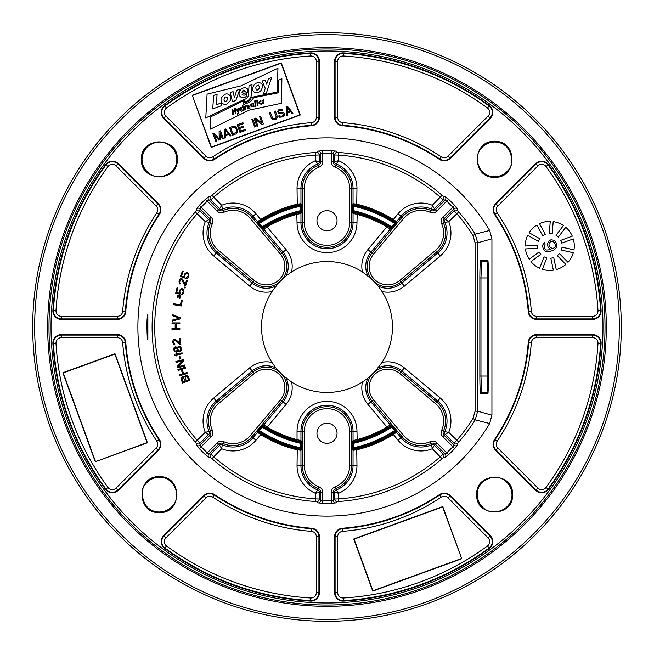 <?xml version="1.0" encoding="UTF-8"?>
<svg xmlns="http://www.w3.org/2000/svg" width="654" height="654" viewBox="0 0 654 654"><rect width="100%" height="100%" fill="white"/><g stroke="black" fill="none" stroke-linecap="round" stroke-linejoin="round"><path stroke-width="0.98" d="M327 32.7A294.3 294.3 0 0 0 32.7 327A294.3 294.3 0 0 0 327 621.3A294.3 294.3 0 0 0 621.3 327A294.3 294.3 0 0 0 327 32.7M327 34.662A292.338 292.338 0 0 0 34.662 327A292.338 292.338 0 0 0 327 619.338A292.338 292.338 0 0 0 619.338 327A292.338 292.338 0 0 0 327 34.662M171.798 147.273C161.971 135.958 141.15 144.436 142.016 159.363C142.605 145.564 157.614 135.394 171.422 146.888L171.798 147.273C175.027 150.706 176.662 154.736 176.711 159.363C177.536 173.825 157.696 182.613 147.542 172.059C143.945 168.593 142.098 164.367 142.016 159.363L141.444 159.363C140.267 182.466 178.468 182.466 177.291 159.363C178.46 136.269 140.267 136.269 141.444 159.363M147.338 482.129L147.493 481.982C150.894 478.891 154.851 477.33 159.363 477.289C173.833 476.464 182.621 496.321 172.051 506.466C168.609 510.055 164.375 511.894 159.363 511.984L159.363 512.556C182.466 513.733 182.466 475.532 159.363 476.709C136.269 475.54 136.269 513.733 159.363 512.556M482.202 506.727C492.029 518.042 512.85 509.564 511.984 494.637C512.417 510.185 492.225 517.477 482.578 507.112L482.202 506.727C478.973 503.294 477.338 499.264 477.289 494.637C476.464 480.175 496.304 471.387 506.458 481.941C510.055 485.407 511.902 489.633 511.984 494.637L512.556 494.637C513.733 471.534 475.532 471.534 476.709 494.637C475.54 517.731 513.733 517.731 512.556 494.637M506.662 171.871L506.507 172.018C503.106 175.108 499.149 176.67 494.637 176.711C480.167 177.536 471.379 157.679 481.949 147.534C485.391 143.945 489.625 142.106 494.637 142.016L494.637 141.444C471.534 140.267 471.534 178.468 494.637 177.291C517.731 178.46 517.731 140.267 494.637 141.444M146.921 325.12L146.921 328.888M147.869 314.721L147.869 339.279C146.709 339.81 146.717 314.01 147.869 314.721A0.981 0.981 90 0 1 147.673 315.236M489.642 423.522L491.931 415.184L477.698 411.194L477.698 242.806L475.205 234.14L489.642 230.478A189.129 189.129 0 0 0 204.857 182.613A189.129 189.129 0 0 0 204.857 471.387A189.129 189.129 0 0 0 489.642 423.522L475.205 419.86L477.698 411.194L475.082 411.194L475.082 242.806L472.989 235.522A172.28 172.28 0 0 0 456.737 213.645L454.064 210.776L453.95 208.879L452.821 207.236A173.711 173.711 0 0 0 446.764 201.179L445.121 200.05L443.224 199.936L440.355 197.263A172.28 172.28 0 0 0 338.584 155.112L334.668 154.973L333.246 153.706L331.284 153.347A173.711 173.711 0 0 0 322.716 153.347L320.754 153.706L319.332 154.973L315.416 155.112A172.28 172.28 0 0 0 213.645 197.263L210.776 199.936L208.879 200.05L207.236 201.179A173.711 173.711 0 0 0 201.179 207.236L200.05 208.879L199.936 210.776L197.263 213.645A172.28 172.28 0 0 0 197.263 440.355L199.936 443.224L200.05 445.121L201.179 446.764A173.711 173.711 0 0 0 207.236 452.821L208.879 453.95L210.776 454.064L213.645 456.737A172.28 172.28 0 0 0 315.416 498.888L319.332 499.027L320.754 500.294L322.716 500.653A173.711 173.711 0 0 0 331.284 500.653L333.246 500.294L334.668 499.027L338.584 498.888A172.28 172.28 0 0 0 440.355 456.737L443.224 454.064L445.121 453.95L446.764 452.821A173.711 173.711 0 0 0 452.821 446.764L453.95 445.121L454.064 443.224L456.737 440.355A172.28 172.28 0 0 0 472.989 418.478L475.082 411.194M472.989 235.522L475.205 234.14A174.896 174.896 0 0 0 458.707 211.929L457.865 210.89L457.735 208.978L454.718 205.438L442.832 217.234L444.213 218.616L453.95 208.879A2.616 2.608 -3.5 0 1 457.735 208.978M454.718 205.438A176.318 176.318 0 0 0 448.562 199.282L445.022 196.265L443.11 196.135L442.071 195.293A174.896 174.896 0 0 0 338.764 152.505L337.431 152.366L335.993 151.099L331.349 150.731L331.284 161.742L333.246 161.742L333.246 153.706A2.616 2.608 -48.5 0 1 335.993 151.099M331.349 150.731A176.318 176.318 0 0 0 322.651 150.731L318.007 151.099L316.569 152.366L315.236 152.505A174.896 174.896 0 0 0 211.929 195.293L210.89 196.135L208.978 196.265L205.438 199.282L217.234 211.168L218.616 209.787L208.879 200.05A2.616 2.608 -93.5 0 1 208.978 196.265M205.438 199.282A176.318 176.318 0 0 0 199.282 205.438L196.265 208.978L196.135 210.89L195.293 211.929A174.896 174.896 0 0 0 195.293 442.071L196.135 443.11L196.265 445.022L199.282 448.562L211.168 436.766L209.787 435.384L200.05 445.121A2.616 2.608 176.5 0 1 196.265 445.022M199.282 448.562A176.318 176.318 0 0 0 205.438 454.718L208.978 457.735L210.89 457.865L211.929 458.707A174.896 174.896 0 0 0 315.236 501.495L316.569 501.634L318.007 502.901L322.651 503.269L322.716 492.258L320.754 492.258L320.754 500.294A2.616 2.608 131.5 0 1 318.007 502.901M322.651 503.269A176.318 176.318 0 0 0 331.349 503.269L335.993 502.901L337.431 501.634L338.764 501.495A174.896 174.896 0 0 0 442.071 458.707L443.11 457.865L445.022 457.735L448.562 454.718L436.766 442.832L435.384 444.213L445.121 453.95A2.616 2.608 86.5 0 1 445.022 457.735M448.562 454.718A176.318 176.318 0 0 0 454.718 448.562L457.735 445.022L457.865 443.11L458.707 442.071A174.896 174.896 0 0 0 475.205 419.86L472.989 418.478M203.827 158.399L163.696 118.268L164.04 117.924A7.938 7.938 0 0 1 164.963 105.907A274.116 274.116 0 0 1 310.503 53.383A7.938 7.938 0 0 1 318.915 61.304L318.915 117.352A7.938 7.938 0 0 1 311.582 125.266A202.323 202.323 0 0 0 214.21 159.028A7.938 7.938 0 0 1 204.171 158.055L164.04 117.924L165.887 116.069A5.322 5.322 0 0 1 166.508 108.016A271.5 271.5 0 0 1 310.658 55.991A5.322 5.322 0 0 1 316.299 61.304L316.299 117.352A5.322 5.322 0 0 1 311.386 122.658A204.939 204.939 0 0 0 212.754 156.862A5.322 5.322 0 0 1 206.026 156.208L203.827 158.399A8.428 8.428 0 0 0 214.479 159.437L212.754 156.862M163.696 118.268A8.428 8.428 0 0 1 164.669 105.515A274.606 274.606 0 0 1 310.47 52.892A8.428 8.428 0 0 1 319.405 61.304L319.405 117.352A8.428 8.428 0 0 1 311.623 125.748A201.833 201.833 0 0 0 214.479 159.437M491.931 415.184L491.931 238.816L489.642 230.478M490.304 118.268A8.428 8.428 0 0 0 489.331 105.515A274.606 274.606 0 0 0 343.53 52.892A8.428 8.428 0 0 0 334.595 61.304L334.595 117.352A8.428 8.428 0 0 0 342.377 125.748A201.833 201.833 0 0 1 439.521 159.437A8.428 8.428 0 0 0 450.173 158.399L490.304 118.268L489.96 117.924L449.829 158.055A7.938 7.938 0 0 1 439.79 159.028A202.323 202.323 0 0 0 342.418 125.266A7.938 7.938 0 0 1 335.085 117.352L335.085 61.304A7.938 7.938 0 0 1 343.497 53.383A274.116 274.116 0 0 1 489.037 105.907A7.938 7.938 0 0 1 489.96 117.924L488.113 116.069L447.974 156.208A5.322 5.322 0 0 1 441.246 156.862A204.939 204.939 0 0 0 342.614 122.658A5.322 5.322 0 0 1 337.701 117.352L337.701 61.304A5.322 5.322 0 0 1 343.342 55.991A271.5 271.5 0 0 1 487.492 108.016A5.322 5.322 0 0 1 488.113 116.069M158.399 450.173L118.268 490.304L117.924 489.96A7.938 7.938 0 0 1 105.907 489.037A274.116 274.116 0 0 1 53.383 343.497A7.938 7.938 0 0 1 61.304 335.085L117.352 335.085A7.938 7.938 0 0 1 125.266 342.418A202.323 202.323 0 0 0 159.028 439.79A7.938 7.938 0 0 1 158.055 449.829L117.924 489.96L116.069 488.113A5.322 5.322 0 0 1 108.016 487.492A271.5 271.5 0 0 1 55.991 343.342A5.322 5.322 0 0 1 61.304 337.701L117.352 337.701A5.322 5.322 0 0 1 122.658 342.614A204.939 204.939 0 0 0 156.862 441.246A5.322 5.322 0 0 1 156.208 447.974L158.399 450.173A8.428 8.428 0 0 0 159.437 439.521L156.862 441.246M118.268 490.304A8.428 8.428 0 0 1 105.515 489.331A274.606 274.606 0 0 1 52.892 343.53A8.428 8.428 0 0 1 61.304 334.595L117.352 334.595A8.428 8.428 0 0 1 125.748 342.377A201.833 201.833 0 0 0 159.437 439.521M450.173 495.601L490.304 535.732L489.96 536.076A7.938 7.938 0 0 1 489.037 548.093A274.116 274.116 0 0 1 343.497 600.617A7.938 7.938 0 0 1 335.085 592.696L335.085 536.648A7.938 7.938 0 0 1 342.418 528.734A202.323 202.323 0 0 0 439.79 494.972A7.938 7.938 0 0 1 449.829 495.945L489.96 536.076L488.113 537.931A5.322 5.322 0 0 1 487.492 545.984A271.5 271.5 0 0 1 343.342 598.009A5.322 5.322 0 0 1 337.701 592.696L337.701 536.648A5.322 5.322 0 0 1 342.614 531.342A204.939 204.939 0 0 0 441.246 497.138A5.322 5.322 0 0 1 447.974 497.792L450.173 495.601A8.428 8.428 0 0 0 439.521 494.563L441.246 497.138M490.304 535.732A8.428 8.428 0 0 1 489.331 548.485A274.606 274.606 0 0 1 343.53 601.108A8.428 8.428 0 0 1 334.595 592.696L334.595 536.648A8.428 8.428 0 0 1 342.377 528.252A201.833 201.833 0 0 0 439.521 494.563M495.601 203.827L535.732 163.696L536.076 164.04A7.938 7.938 0 0 1 548.093 164.963A274.116 274.116 0 0 1 600.617 310.503A7.938 7.938 0 0 1 592.696 318.915L536.648 318.915A7.938 7.938 0 0 1 528.734 311.582A202.323 202.323 0 0 0 494.972 214.21A7.938 7.938 0 0 1 495.945 204.171L536.076 164.04L537.931 165.887A5.322 5.322 0 0 1 545.984 166.508A271.5 271.5 0 0 1 598.009 310.658A5.322 5.322 0 0 1 592.696 316.299L536.648 316.299A5.322 5.322 0 0 1 531.342 311.386A204.939 204.939 0 0 0 497.138 212.754A5.322 5.322 0 0 1 497.792 206.026L495.601 203.827A8.428 8.428 0 0 0 494.563 214.479L497.138 212.754M535.732 163.696A8.428 8.428 0 0 1 548.485 164.669A274.606 274.606 0 0 1 601.108 310.47A8.428 8.428 0 0 1 592.696 319.405L536.648 319.405A8.428 8.428 0 0 1 528.252 311.623A201.833 201.833 0 0 0 494.563 214.479M118.268 163.696A8.428 8.428 0 0 0 105.515 164.669A274.606 274.606 0 0 0 52.892 310.47A8.428 8.428 0 0 0 61.304 319.405L117.352 319.405A8.428 8.428 0 0 0 125.748 311.623A201.833 201.833 0 0 1 159.437 214.479A8.428 8.428 0 0 0 158.399 203.827L118.268 163.696L117.924 164.04L158.055 204.171A7.938 7.938 0 0 1 159.028 214.21A202.323 202.323 0 0 0 125.266 311.582A7.938 7.938 0 0 1 117.352 318.915L61.304 318.915A7.938 7.938 0 0 1 53.383 310.503A274.116 274.116 0 0 1 105.907 164.963A7.938 7.938 0 0 1 117.924 164.04L116.069 165.887L156.208 206.026A5.322 5.322 0 0 1 156.862 212.754A204.939 204.939 0 0 0 122.658 311.386A5.322 5.322 0 0 1 117.352 316.299L61.304 316.299A5.322 5.322 0 0 1 55.991 310.658A271.5 271.5 0 0 1 108.016 166.508A5.322 5.322 0 0 1 116.069 165.887M163.696 535.732A8.428 8.428 0 0 0 164.669 548.485A274.606 274.606 0 0 0 310.47 601.108A8.428 8.428 0 0 0 319.405 592.696L319.405 536.648A8.428 8.428 0 0 0 311.623 528.252A201.833 201.833 0 0 1 214.479 494.563A8.428 8.428 0 0 0 203.827 495.601L163.696 535.732L164.04 536.076L204.171 495.945A7.938 7.938 0 0 1 214.21 494.972A202.323 202.323 0 0 0 311.582 528.734A7.938 7.938 0 0 1 318.915 536.648L318.915 592.696A7.938 7.938 0 0 1 310.503 600.617A274.116 274.116 0 0 1 164.963 548.093A7.938 7.938 0 0 1 164.04 536.076L165.887 537.931L206.026 497.792A5.322 5.322 0 0 1 212.754 497.138A204.939 204.939 0 0 0 311.386 531.342A5.322 5.322 0 0 1 316.299 536.648L316.299 592.696A5.322 5.322 0 0 1 310.658 598.009A271.5 271.5 0 0 1 166.508 545.984A5.322 5.322 0 0 1 165.887 537.931M535.732 490.304A8.428 8.428 0 0 0 548.485 489.331A274.606 274.606 0 0 0 601.108 343.53A8.428 8.428 0 0 0 592.696 334.595L536.648 334.595A8.428 8.428 0 0 0 528.252 342.377A201.833 201.833 0 0 1 494.563 439.521A8.428 8.428 0 0 0 495.601 450.173L535.732 490.304L536.076 489.96L495.945 449.829A7.938 7.938 0 0 1 494.972 439.79A202.323 202.323 0 0 0 528.734 342.418A7.938 7.938 0 0 1 536.648 335.085L592.696 335.085A7.938 7.938 0 0 1 600.617 343.497A274.116 274.116 0 0 1 548.093 489.037A7.938 7.938 0 0 1 536.076 489.96L537.931 488.113L497.792 447.974A5.322 5.322 0 0 1 497.138 441.246A204.939 204.939 0 0 0 531.342 342.614A5.322 5.322 0 0 1 536.648 337.701L592.696 337.701A5.322 5.322 0 0 1 598.009 343.342A271.5 271.5 0 0 1 545.984 487.492A5.322 5.322 0 0 1 537.931 488.113M327 48.985A278.015 278.015 0 0 0 48.985 327A278.015 278.015 0 0 0 327 605.015A278.015 278.015 0 0 0 605.015 327A278.015 278.015 0 0 0 327 48.985M327 606.323A279.323 279.323 0 0 0 606.323 327A279.323 279.323 0 0 0 327 47.677A279.323 279.323 0 0 0 47.677 327A279.323 279.323 0 0 0 327 606.323M147.493 481.982C138.059 486.298 141.166 513.055 159.363 511.984L159.363 511.984C143.103 512.147 136.85 491.497 146.888 482.578M506.507 172.018C515.941 167.702 512.834 140.945 494.637 142.016L494.637 142.016C510.872 141.951 517.183 162.306 507.112 171.422M192.26 95.271L211.234 147.412L300.243 115.014L281.269 62.874L192.26 95.271L211.397 147.06L299.892 114.851L281.106 63.225L192.611 95.435M212.664 108.899L213.735 95.419L217.103 94.192L216.27 104.787L221.338 102.94L221.126 105.817L212.664 108.899M225.205 96.996C223.292 99.972 223.693 101.427 226.415 101.37C228.287 98.386 227.886 96.931 225.205 96.996M241.988 92.418L245.299 91.208C243.999 89.385 242.896 89.786 241.988 92.418M258.224 84.938C255.534 86.287 255.117 88.069 256.957 90.285C259.622 88.919 260.039 87.145 258.224 84.938M277.934 68.22L240.876 85.895L207.081 94.143L205.781 117.941L244.146 99.375L244.114 102.653C247.523 102.204 249.967 100.446 251.455 97.405L277.263 92.01L277.934 68.22M228.802 102.212C224.183 108.155 217.708 100.585 222.965 96.105C227.469 90.121 234.124 97.838 228.802 102.212M230.167 92.696L233.069 91.634L234.402 97.871L236.674 90.326L239.846 89.173L235.832 100.52L232.522 101.73L230.167 92.696M247.76 92.198L242.037 94.282C243.411 95.68 245.005 95.451 246.836 93.579L246.705 95.958C243.059 100.103 236.813 96.203 239.822 91.225C241.22 86.68 249.297 86.214 247.76 92.198M248.52 94.029L249.019 85.682L252.027 84.587L251.422 94.961C250.727 98.64 248.536 100.92 244.841 101.795L244.882 99.253C247.277 98.386 248.487 96.645 248.52 94.029M253.302 86.639C254.962 80.565 265.246 81.693 261.87 88.666C260.161 94.658 249.853 93.604 253.302 86.639M265.238 88.282L262.14 81.055L265.091 79.984L266.701 84.252L268.508 78.733L271.598 77.613L266.301 93.293L263.554 93.906L265.238 88.282M278.539 80.27L278.4 92.819L253.613 97.716A12.949 12.949 0 0 1 246.91 103.275L243.787 104.411L243.664 100.683L210.613 116.903L210.474 129.124L249.19 110.117L281.588 103.242L281.866 78.635L278.539 80.27M234.868 110.379L234.639 108.311L235.424 108.024L235.996 113.158L235.219 113.444L234.958 111.164L233.086 111.842L233.339 114.123L232.554 114.409L231.982 109.283L232.759 108.997L232.996 111.057L234.868 110.379M238.816 108.237L239.503 107.992L238.579 113.117A1.529 1.529 0 0 1 238.13 113.96L237.279 114.27L237.713 113.518A2.428 2.428 0 0 0 238.048 112.611L236.405 109.128L237.091 108.875L238.269 111.278L238.816 108.237M242.896 110.73L242.814 110.379C240.108 113.739 238.89 105.711 242.446 107.526L242.193 105.327L242.879 105.073L243.492 110.518L242.896 110.73M245.405 109.823L244.719 110.068L244.294 106.324L244.898 106.103L244.997 106.627A1.373 1.373 0 0 1 246.157 105.662L246.239 106.34A1.455 1.455 0 0 0 245.185 107.91L245.405 109.823M247.089 105.474L249.738 106.161L249.975 108.221L249.264 108C247.237 109.136 246.795 108.654 247.948 106.553L248.994 106.169L247.237 106.21L247.089 105.474M254.022 106.831L250.981 106.357L250.719 104.076L251.324 103.863L251.553 105.923C252.46 107.109 252.992 106.806 253.147 105.008L252.918 103.332L253.597 103.087L254.022 106.831M255.992 106.12L255.305 106.365L254.692 100.929L255.379 100.675L255.992 106.12M258.036 105.351L257.251 105.637L256.932 101.901L257.619 101.656L258.036 105.351M257.529 100.92L256.842 101.174L256.728 100.348L257.414 100.103L257.529 100.92M260.93 100.544L260.954 101.239C258.984 102.604 259.115 103.381 261.347 103.553L261.469 104.166C258.224 103.823 258.044 102.613 260.93 100.544M263.603 99.678L263.595 100.356C260.946 100.217 266.538 103.823 262.115 103.863L263.603 99.678M242.07 110.42L241.481 107.91L242.07 110.42M248.365 106.945C248.029 108.49 248.258 108.409 249.051 106.7L248.365 106.945M220.177 132.844L222.376 138.893L223.333 138.542L220.537 130.857L219.098 131.38L219.196 139.122L214.299 133.13L212.861 133.653L215.657 141.338L216.613 140.986L214.414 134.937L218.853 140.169L220.136 139.703L220.177 132.844M225.663 128.993L224.379 129.459L224.616 138.076L225.573 137.724L225.499 135.533L228.704 134.364L230.061 136.089L231.017 135.746L225.663 128.993M225.262 129.884L228.303 133.768L225.426 134.814L225.262 129.884M233.339 126.197L229.505 127.595L232.301 135.28L236.135 133.882L237.803 131.977L236.396 127.121L234.958 126.165L233.339 126.197M230.821 128.225L234.999 127.26L235.898 128.233L236.723 132.002L232.898 133.947L230.821 128.225M245.381 129.402L240.582 131.152L239.634 128.536L243.795 127.023L243.435 126.042L239.274 127.555L238.497 125.429L243.304 123.68L242.945 122.707L237.181 124.8L239.977 132.484L245.741 130.383L245.381 129.402M255.665 126.77L252.869 119.093L251.904 119.437L254.7 127.121L255.665 126.77M257.905 125.96L255.469 119.257L261.902 124.505L263.349 123.974L260.554 116.298L259.589 116.641L261.968 123.181L255.591 118.104L254.144 118.627L256.94 126.304L257.905 125.96M277.116 116.003L275.277 110.935L274.312 111.286L276.233 117.066L275.154 118.57L273.813 118.873L272.718 118.349L270.47 112.684L269.513 113.036L271.353 118.096L273.249 119.821L276.25 119.093L277.173 117.646L277.116 116.003M281.686 110.64L282.651 110.289L282.315 109.856L279.912 109.251L278.53 109.937L277.607 111.384L278.326 113.346L279.961 113.861L282.324 113.371L283.599 114.385L283.092 115.496L281.236 116.355L279.536 115.676L278.579 116.028L279.748 117.262L282.871 116.87L284.539 114.973L284.318 113.379L282.888 112.423L279.765 112.815L278.825 112.235L278.694 111.36L279.471 110.518L280.975 110.158L281.686 110.64M287.596 106.455L286.313 106.921L286.55 115.529L287.515 115.178L287.441 112.987L290.638 111.826L291.995 113.551L292.951 113.199L287.596 106.455M287.196 107.338L290.245 111.229L287.359 112.275L287.196 107.338M457.735 445.022A2.616 2.608 3.5 0 1 453.95 445.121L444.213 435.384A3.826 3.826 0 0 1 443.428 431.1A24.623 24.623 0 0 0 436.831 402.136L400.959 371.979A20.568 20.568 0 0 0 374.856 371.668L382.042 362.439A65.465 65.465 0 0 0 382.042 291.561A25.907 25.907 0 0 0 404.393 286.109L440.265 255.951A29.961 29.961 0 0 0 448.718 221.673L443.428 222.9A3.826 3.826 0 0 1 444.213 218.616L448.718 221.673L458.707 211.929M454.718 448.562L442.832 436.766L445.219 434.379L448.718 432.327A29.961 29.961 0 0 0 440.265 398.049L404.393 367.891A25.907 25.907 0 0 0 382.042 362.439M335.993 502.901A2.616 2.608 48.5 0 1 333.246 500.294L333.246 492.258A3.826 3.826 0 0 1 335.715 488.677A24.623 24.623 0 0 0 351.623 465.648L351.623 431.313A24.623 24.623 0 0 0 327 406.69A24.623 24.623 0 0 0 302.377 431.313L302.377 465.648A24.623 24.623 0 0 0 318.285 488.677A3.826 3.826 0 0 1 320.754 492.258L315.408 493.279L317.779 490.001L318.98 486.846A5.788 5.788 0 0 1 322.716 492.258M331.349 503.269L331.284 492.258A5.788 5.788 0 0 1 335.02 486.846A22.661 22.661 0 0 0 349.661 465.648L349.661 431.313L353.046 431.313A26.046 26.046 0 0 0 327 405.267A26.046 26.046 0 0 0 300.954 431.313L304.339 431.313L304.339 465.648A22.661 22.661 0 0 0 318.98 486.846M208.978 457.735A2.616 2.608 93.5 0 1 208.879 453.95L218.616 444.213A3.826 3.826 0 0 1 222.9 443.428A24.623 24.623 0 0 0 251.864 436.831L282.021 400.959A20.568 20.568 0 0 0 282.332 374.856L291.561 382.042A65.465 65.465 0 0 0 362.439 382.042A25.907 25.907 0 0 0 367.891 404.393L386.906 427.013A116.584 116.584 0 0 1 356.961 439.668L353.046 440.559L353.046 431.313L356.961 431.313A29.961 29.961 0 0 0 327 401.352A29.961 29.961 0 0 0 297.039 431.313L297.039 439.668A116.584 116.584 0 0 1 267.085 427.013L263.717 424.936L262.794 425.084A0.981 0.981 -98.6 0 0 263.014 426.531L262.197 427.168L261.445 426.539L262.794 425.084M205.438 454.718L217.234 442.832L219.621 445.219L221.673 448.718A29.961 29.961 0 0 0 255.951 440.265L260.717 434.599A126.377 126.377 0 0 0 297.039 449.772L300.954 450.304L301.568 449.805A0.981 0.981 51.1 0 0 300.799 448.848L300.685 447.826L301.666 447.826L301.568 449.805M196.265 208.978A2.616 2.608 -176.5 0 1 200.05 208.879L209.787 218.616A3.826 3.826 0 0 1 210.572 222.9A24.623 24.623 0 0 0 217.169 251.864L253.041 282.021A20.568 20.568 0 0 0 279.144 282.332L271.958 291.561A65.465 65.465 0 0 0 271.958 362.439A25.907 25.907 0 0 0 249.607 367.891L213.735 398.049A29.961 29.961 0 0 0 205.282 432.327L210.572 431.1A3.826 3.826 0 0 1 209.787 435.384L205.282 432.327L195.293 442.071M199.282 205.438L211.168 217.234A5.788 5.788 0 0 1 212.354 223.701L209.272 222.311L205.282 221.673L208.781 219.621L211.168 217.234M318.007 151.099A2.616 2.608 -131.5 0 1 320.754 153.706L320.754 161.742A3.826 3.826 0 0 1 318.285 165.323A24.623 24.623 0 0 0 302.377 188.352L302.377 222.687A24.623 24.623 0 0 0 327 247.31A24.623 24.623 0 0 0 351.623 222.687L351.623 188.352A24.623 24.623 0 0 0 335.715 165.323A3.826 3.826 0 0 1 333.246 161.742L338.592 160.72L336.221 163.999L335.02 167.154A5.788 5.788 0 0 1 331.284 161.742M322.651 150.731L322.716 161.742A5.788 5.788 0 0 1 318.98 167.154A22.661 22.661 0 0 0 304.339 188.352L304.339 222.687L300.954 222.687A26.046 26.046 0 0 0 327 248.733A26.046 26.046 0 0 0 353.046 222.687L353.046 213.441L356.961 214.332A116.584 116.584 0 0 1 386.915 226.987L390.283 229.064L370.892 252.133L371.979 253.041A20.568 20.568 0 0 0 371.668 279.144L362.439 271.958A65.465 65.465 0 0 0 291.561 271.958A25.907 25.907 0 0 0 286.109 249.607L267.094 226.987A116.584 116.584 0 0 1 297.039 214.332L300.954 213.441L300.954 222.687L297.039 222.687A29.961 29.961 0 0 0 327 252.648A29.961 29.961 0 0 0 356.961 222.687L357.215 213.384A117.565 117.565 0 0 1 387.413 226.145L390.062 227.6L391.803 226.832L392.555 227.461L391.206 228.916A0.981 0.981 81.4 0 0 390.986 227.469A118.325 118.325 0 0 0 353.634 211.708L354.247 212.485L357.215 213.384M445.022 196.265A2.616 2.608 -86.5 0 1 445.121 200.05L435.384 209.787A3.826 3.826 0 0 1 431.1 210.572A24.623 24.623 0 0 0 402.136 217.169L371.979 253.041L373.475 254.308A18.606 18.606 0 0 0 374.562 279.438A18.606 18.606 0 0 0 399.692 280.525L435.572 250.359A22.661 22.661 0 0 0 441.646 223.701A5.788 5.788 0 0 1 442.832 217.234M448.562 199.282L436.766 211.168A5.788 5.788 0 0 1 430.299 212.354L431.689 209.272A2.403 2.403 0 0 0 434.379 208.781L436.766 211.168M488.415 269.448L488.415 384.552M382.042 291.561L378.069 286.035L371.668 279.144M362.439 382.042L367.965 378.069L374.856 371.668M196.135 443.11A2.616 2.608 176.8 0 0 199.936 443.224L208.781 434.379A2.403 2.403 0 0 0 209.272 431.689A26.046 26.046 0 0 1 216.253 401.049L217.169 402.136A24.623 24.623 0 0 0 210.572 431.1L212.354 430.299A5.788 5.788 0 0 1 211.168 436.766M282.332 374.856L275.931 367.965L271.958 362.439M291.561 271.958L286.035 275.931L279.144 282.332M257.431 431.46L258.624 429.891L259.368 430.528L258.837 432.073L261.232 433.766A125.396 125.396 0 0 0 297.268 448.824L300.186 449.347L300.799 448.848A124.636 124.636 0 0 1 258.722 431.272A0.981 0.981 -8.4 0 0 257.431 431.46L257.553 432.269L260.717 434.599L261.232 433.766M353.201 448.848L353.814 449.347L356.732 448.824A125.396 125.396 0 0 0 392.768 433.766L395.163 432.073L394.632 430.528L395.376 429.891L396.569 431.46A0.981 0.981 8.4 0 0 395.278 431.272A124.636 124.636 0 0 1 353.201 448.848A0.981 0.981 -51.1 0 0 352.432 449.805L352.334 447.826L353.315 447.826L353.201 448.848M352.432 449.805L353.046 450.304L356.961 449.772A126.377 126.377 0 0 0 393.283 434.599L396.447 432.269L396.569 431.46M391.206 425.084L392.555 426.539L391.803 427.168L390.062 426.4L387.413 427.855A117.565 117.565 0 0 1 357.215 440.616L354.247 441.515L353.315 443.371L352.334 443.371L352.432 441.336A0.981 0.981 -141.5 0 0 353.634 442.292A118.325 118.325 0 0 0 390.986 426.531A0.981 0.981 98.6 0 0 391.206 425.084L390.283 424.936L386.906 427.013L387.413 427.855M263.938 426.4L263.014 426.531A118.325 118.325 0 0 0 300.366 442.292L299.753 441.515L296.785 440.616A117.565 117.565 0 0 1 266.587 427.855L263.938 426.4A0.981 0.981 -98.8 0 1 263.717 424.936L283.108 401.867A21.991 21.991 0 0 0 286.035 378.069M316.953 433.275A10.047 10.047 0 0 0 327 443.322A10.047 10.047 0 0 0 337.047 433.275A10.047 10.047 0 0 0 327 423.228A10.047 10.047 0 0 0 316.953 433.275M316.569 501.634A2.616 2.608 131.8 0 0 319.332 499.027L319.332 492.258A2.403 2.403 0 0 0 317.779 490.001A26.046 26.046 0 0 1 300.954 465.648L304.339 465.648M297.039 431.313L300.954 431.313L300.954 440.559L297.039 439.668L296.785 440.616M210.89 457.865A2.616 2.608 93.2 0 1 210.776 454.064L219.621 445.219A2.403 2.403 0 0 1 222.311 444.728L221.673 448.718L211.929 458.707M300.366 442.292A0.981 0.981 141.5 0 0 301.568 441.336L301.666 443.371L300.685 443.371L300.366 442.292M337.431 501.634A2.616 2.608 48.2 0 1 334.668 499.027L334.668 492.258A2.403 2.403 0 0 1 336.221 490.001L338.592 493.279L334.668 492.258L331.284 492.258M457.865 443.11A2.616 2.608 3.2 0 1 454.064 443.224L445.219 434.379A2.403 2.403 0 0 1 444.728 431.689L448.718 432.327L458.707 442.071M443.11 457.865A2.616 2.608 86.8 0 0 443.224 454.064L434.379 445.219L432.327 448.718L431.1 443.428A3.826 3.826 0 0 1 435.384 444.213L434.379 445.219A2.403 2.403 0 0 0 431.689 444.728A26.046 26.046 0 0 1 401.049 437.747L402.136 436.831A24.623 24.623 0 0 0 431.1 443.428L430.299 441.646A5.788 5.788 0 0 1 436.766 442.832M210.89 196.135A2.616 2.608 -93.2 0 0 210.776 199.936L219.621 208.781L221.673 205.282L222.9 210.572A3.826 3.826 0 0 1 218.616 209.787L219.621 208.781A2.403 2.403 0 0 0 222.311 209.272A26.046 26.046 0 0 1 252.951 216.253L251.864 217.169A24.623 24.623 0 0 0 222.9 210.572L223.701 212.354A5.788 5.788 0 0 1 217.234 211.168M286.035 275.931A21.991 21.991 0 0 0 283.108 252.133L263.717 229.064L267.094 226.987L266.587 226.145A117.565 117.565 0 0 1 296.785 213.384L299.753 212.485L300.366 211.708A0.981 0.981 -141.5 0 1 301.568 212.664L301.666 206.173L300.685 206.173L300.799 205.152L300.186 204.653L297.268 205.176A125.396 125.396 0 0 0 261.232 220.234L258.837 221.927L259.368 223.472L258.624 224.109L257.431 222.54A0.981 0.981 -171.6 0 0 258.722 222.728A124.636 124.636 0 0 1 300.799 205.152A0.981 0.981 128.9 0 0 301.568 204.195L300.954 203.696L297.039 204.228A126.377 126.377 0 0 0 260.717 219.401L257.553 221.731L257.431 222.54M258.624 224.109L262.794 228.916A0.981 0.981 98.6 0 1 263.014 227.469L263.938 227.6L266.587 226.145M352.334 206.173L352.432 212.664A0.981 0.981 -38.5 0 1 353.634 211.708L353.315 210.629A119.306 119.306 0 0 1 391.803 226.832L395.278 222.728A0.981 0.981 171.6 0 0 396.569 222.54L396.447 221.731L393.283 219.401A126.377 126.377 0 0 0 356.961 204.228L353.046 203.696L352.432 204.195A0.981 0.981 -128.9 0 0 353.201 205.152L353.315 206.173L352.334 206.173L352.432 204.195M352.334 210.629L353.315 210.629L353.315 206.173A123.655 123.655 0 0 1 394.632 223.472L395.376 224.109L396.569 222.54M301.568 204.195L301.666 206.173M261.445 227.461L262.197 226.832L263.014 227.469A118.325 118.325 0 0 1 300.366 211.708L300.685 210.629L301.666 210.629M337.047 220.725A10.047 10.047 0 0 0 327 210.678A10.047 10.047 0 0 0 316.953 220.725A10.047 10.047 0 0 0 327 230.772A10.047 10.047 0 0 0 337.047 220.725M337.431 152.366A2.616 2.608 -48.2 0 0 334.668 154.973L334.668 161.742A2.403 2.403 0 0 0 336.221 163.999A26.046 26.046 0 0 1 353.046 188.352L349.661 188.352A22.661 22.661 0 0 0 335.02 167.154M316.569 152.366A2.616 2.608 -131.8 0 1 319.332 154.973L319.332 161.742A2.403 2.403 0 0 1 317.779 163.999L315.408 160.72L319.332 161.742L322.716 161.742M353.814 204.653L353.201 205.152A124.636 124.636 0 0 1 395.278 222.728L395.163 221.927L392.768 220.234A125.396 125.396 0 0 0 356.732 205.176L353.814 204.653A0.981 0.981 -128.8 0 1 353.046 203.696L353.046 188.352L356.961 188.352A29.961 29.961 0 0 0 338.584 160.72M457.865 210.89A2.616 2.608 -3.2 0 0 454.064 210.776L445.219 219.621A2.403 2.403 0 0 0 444.728 222.311A26.046 26.046 0 0 1 437.747 252.951L436.831 251.864A24.623 24.623 0 0 0 443.428 222.9L441.646 223.701M442.071 195.293L432.327 205.282A29.961 29.961 0 0 0 398.049 213.735L401.049 216.253A26.046 26.046 0 0 1 431.689 209.272L432.327 205.282L434.379 208.781L443.224 199.936A2.616 2.608 -86.8 0 0 443.11 196.135M195.293 211.929L205.282 221.673A29.961 29.961 0 0 0 213.735 255.951L216.253 252.951A26.046 26.046 0 0 1 209.272 222.311A2.403 2.403 0 0 0 208.781 219.621L199.936 210.776A2.616 2.608 -176.8 0 0 196.135 210.89M184.379 376.63L182.114 376.761L180.995 378.56L182.466 383.072L189.84 380.375L188.05 375.976L186.038 375.322L184.379 376.63M183.071 381.805L181.992 378.372L183.447 377.489L185.27 381.004L183.071 381.805M185.744 376.475L187.167 376.475L188.556 379.794L186.21 380.661L185.139 377.742L185.744 376.475M187.044 372.518L183.537 373.598L182.188 369.224L185.703 368.145L185.409 367.205L177.913 369.518L178.199 370.45L181.232 369.518L182.58 373.892L179.548 374.832L179.834 375.764L187.338 373.459L187.044 372.518M184.82 364.989L178.182 366.657L183.823 361.024L183.472 359.602L175.861 361.507L176.098 362.455L182.572 360.836L177.087 366.42L177.447 367.85L185.057 365.946L184.82 364.989M179.973 356.651L179.155 356.822L179.621 359.062L180.439 358.891L179.973 356.651M182.139 352.866L174.422 354.296L174.602 355.261L175.926 356.005L177.242 355.768L175.91 355.016L182.319 353.83L182.139 352.866M177.733 350.871L179.409 351.95L181.109 350.871L181.379 348.181L179.915 346.252L178.542 346.121L177.25 347.642L175.762 346.702L174.062 347.781L173.645 349.498L174.643 351.664L176.58 352.204L177.733 350.871M180.676 349.113L179.785 351.067L178.558 350.748L177.774 348.884L178.076 347.519L179.155 346.857L179.891 347.249L180.676 349.113M174.471 349.375L175.713 347.536L176.85 348.361L177.136 350.299L175.959 351.468L174.831 350.642L174.471 349.375M180.03 344.535L180.856 344.454L180.275 338.6L179.449 338.682L179.899 343.236L175.313 339.254L173.645 339.418L173.048 340.137L172.779 342.467L174.185 344.789L174.863 344.887L174.782 344.078L173.866 343.342L173.645 341.061L174.724 340.137L180.03 344.535M179.842 328.471L176.163 328.447L176.188 323.877L179.866 323.894L179.866 322.913L172.027 322.872L172.018 323.853L175.19 323.869L175.166 328.447L171.994 328.431L171.986 329.412L179.834 329.452L179.842 328.471M180.144 317.689L172.46 314.615L172.403 315.596L179.106 318.277L172.133 320.166L172.076 321.139L180.063 318.988L180.144 317.689M173.588 304.699L181.33 305.974L182.286 300.17L181.297 300.006L180.504 304.846L173.743 303.734L173.588 304.699M177.316 297.815L177.97 297.954L178.493 295.387L177.839 295.256L177.316 297.815M179.286 298.216L179.94 298.355L180.463 295.788L179.809 295.657L179.286 298.216M180.193 293.098L179.858 291.668L180.406 290.123L182.262 289.567L183.333 291.504L181.387 294.57L182.875 294.087L183.913 292.657L183.88 289.959L182.613 288.806L181.076 288.774L179.278 290.515L179.31 293.221L176.711 292.583L177.831 287.981L177.021 287.785L175.705 293.18L179.924 294.21L180.193 293.098M185.311 287.278L184.51 287.057L184.289 287.842L185.09 288.062L185.311 287.278M184.845 285.765L185.646 286.011L187.396 280.394L186.594 280.141L185.237 284.515L182.564 279.054L180.97 278.563L180.136 278.988L178.975 281.024L179.368 283.713L179.956 284.065L180.193 283.288L179.646 282.258L180.324 280.076L181.681 279.642L184.845 285.765M184.918 276.871L184.739 275.416L185.458 273.936L187.363 273.593L188.139 274.394L188.213 275.645L185.932 278.465L187.469 278.154L188.663 276.846L188.932 274.165L187.804 272.882L186.276 272.669L184.289 274.206L184.019 276.895L181.51 275.972L183.145 271.524L182.36 271.23L180.447 276.454L184.526 277.95L184.918 276.871M488.211 260.938C487.753 261.714 487.508 267.38 487.467 277.95L487.467 376.05C487.508 386.522 487.753 392.196 488.211 393.062M95.271 461.74L147.412 442.766L115.014 353.757L62.874 372.731L95.271 461.74L147.06 442.603L114.851 354.108L63.225 372.894L95.435 461.389M461.74 558.729L442.766 506.588L353.757 538.986L372.731 591.126L461.74 558.729L442.603 506.94L354.108 539.149L372.894 590.775L461.389 558.565M565.775 227.322A24.525 24.525 0 0 1 572.283 236.159L560.748 240.361A12.295 12.295 0 0 1 561.753 243.124L573.288 238.923A24.525 24.525 0 0 1 573.983 249.877L562.007 247.171A12.295 12.295 0 0 1 561.361 250.041L573.329 252.746A24.525 24.525 0 0 1 567.999 262.328L559.391 253.58A12.295 12.295 0 0 1 557.29 255.649L565.898 264.396A24.525 24.525 0 0 1 556.235 269.579L553.717 257.562A12.295 12.295 0 0 1 550.84 258.166L553.349 270.176A24.525 24.525 0 0 1 542.419 269.309L546.793 257.848A12.295 12.295 0 0 1 544.046 256.793L539.664 268.263A24.525 24.525 0 0 1 530.934 261.616L540.817 254.341A12.295 12.295 0 0 1 539.076 251.97L529.192 259.246A24.525 24.525 0 0 1 525.44 248.937L537.686 248.16A12.295 12.295 0 0 1 537.498 245.217L525.252 246.002A24.525 24.525 0 0 1 527.672 235.301L538.397 241.269A12.295 12.295 0 0 1 539.828 238.694L529.102 232.726A24.525 24.525 0 0 1 536.918 225.033L542.714 235.849A12.295 12.295 0 0 1 545.313 234.459L539.509 223.643A24.525 24.525 0 0 1 550.251 221.395L549.278 233.633A12.295 12.295 0 0 1 552.213 233.862L553.186 221.632A24.525 24.525 0 0 1 563.429 225.54L555.998 235.309A12.295 12.295 0 0 1 558.344 237.091L565.775 227.322M544.569 242.732L542.975 244.588L542.632 246.296L543.261 248.921L545.42 251.308L548.51 251.774L552.614 250.596L554.51 249.583L556.579 247.245L556.701 244.032L555.401 241.334L554.028 240.247L550.946 239.781L548.575 241.277L547.39 244.244L548.126 247.155L550.676 249.714L546.262 250.049L544.79 248.683L544.177 246.999L545.084 244.138L544.569 242.732M553.145 248.495L550.243 247.645L548.943 244.948L549.188 242.961L551.167 241.285L554.069 242.135L555.377 244.833L555.132 246.82L553.145 248.495M147.869 339.279A0.981 0.981 -90.1 0 0 147.698 338.788M327 51.012A275.988 275.988 0 0 1 602.988 327A275.988 275.988 0 0 1 327 602.988A275.988 275.988 0 0 1 51.012 327A275.988 275.988 0 0 1 327 51.012M176.711 159.363L177.291 159.363M142.016 159.363L142.016 159.363C142.073 163.966 143.676 167.964 146.807 171.34M159.363 477.289L159.363 476.709M477.289 494.637L476.709 494.637M511.984 494.637L511.984 494.637C511.927 490.034 510.324 486.036 507.193 482.66M494.637 176.711L494.637 177.291M164.669 105.515L166.508 108.016M310.47 52.892L310.658 55.991M319.405 61.304L316.299 61.304M319.405 117.352L316.299 117.352M311.623 125.748L311.386 122.658M206.026 156.208L165.887 116.069M442.071 458.707L432.327 448.718A29.961 29.961 0 0 1 398.049 440.265L401.049 437.747L396.447 432.269A0.981 0.981 8.5 0 0 395.163 432.073M338.764 501.495L338.592 493.279M315.236 501.495L315.408 493.279M211.929 195.293L221.673 205.282A29.961 29.961 0 0 1 255.951 213.735L252.951 216.253L257.553 221.731A0.981 0.981 -171.5 0 0 258.837 221.927M315.236 152.505L315.408 160.72M338.764 152.505L338.592 160.72M491.931 238.816L477.698 242.806L475.082 242.806M480.608 393.471C480.15 392.433 479.897 386.628 479.848 376.05L479.848 277.95C479.897 267.372 480.15 261.567 480.608 260.529L487.753 260.529C488.211 261.567 488.464 267.372 488.513 277.95L488.513 376.05C488.464 386.628 488.211 392.433 487.753 393.471L480.608 393.471A0.981 0.981 -90 0 1 481.589 392.49L480.96 376.05L480.96 277.95L481.597 261.51L487.99 261.51M479.848 376.05L488.325 376.05L488.415 384.527M479.848 277.95L488.325 277.95L488.325 376.05M480.608 260.529A0.981 0.981 90 0 0 481.589 261.51M487.753 260.529A0.981 0.981 90 0 0 487.925 261.085L488.513 277.95L488.513 376.05L487.941 392.931A0.981 0.981 -90 0 0 487.753 393.471M297.268 448.824L297.039 465.648A29.961 29.961 0 0 0 315.416 493.279M392.768 433.766L398.049 440.265M338.584 493.279A29.961 29.961 0 0 0 356.961 465.648L356.732 448.824M356.732 205.176L356.961 188.352M398.049 213.735L392.768 220.234M261.232 220.234L255.951 213.735M315.416 160.72A29.961 29.961 0 0 0 297.039 188.352L297.268 205.176M296.785 213.384L297.039 222.687M387.413 226.145L367.891 249.607A25.907 25.907 0 0 0 362.439 271.958M357.215 440.616L356.961 431.313M266.587 427.855L286.109 404.393A25.907 25.907 0 0 0 291.561 382.042M213.735 255.951L249.607 286.109A25.907 25.907 0 0 0 271.958 291.561M217.234 442.832A5.788 5.788 0 0 1 223.701 441.646A22.661 22.661 0 0 0 250.359 435.572L280.525 399.692A18.606 18.606 0 0 0 279.438 374.562A18.606 18.606 0 0 0 254.308 373.475L218.428 403.641A22.661 22.661 0 0 0 212.354 430.299M213.735 398.049L216.253 401.049L252.133 370.892L253.041 371.979L217.169 402.136L218.428 403.641M249.607 367.891L252.133 370.892A21.991 21.991 0 0 1 275.931 367.965M286.109 404.393L280.525 399.692M279.144 371.668A20.568 20.568 0 0 0 253.041 371.979L254.308 373.475M250.359 435.572L252.951 437.747L257.553 432.269A0.981 0.981 171.5 0 1 258.837 432.073M261.445 426.539L258.624 429.891M395.376 429.891L392.555 426.539M367.891 404.393L371.979 400.959L402.136 436.831L403.641 435.572A22.661 22.661 0 0 0 430.299 441.646M367.965 378.069A21.991 21.991 0 0 0 370.892 401.867L390.283 424.936A0.981 0.981 -81.2 0 1 390.062 426.4M391.803 427.168A119.306 119.306 0 0 1 353.315 443.371L353.315 447.826A123.655 123.655 0 0 0 394.632 430.528L391.803 427.168M356.961 465.648L349.661 465.648M335.02 486.846L336.221 490.001A26.046 26.046 0 0 0 353.046 465.648L353.046 450.304A0.981 0.981 128.8 0 1 353.814 449.347M352.334 443.371L352.334 447.826M354.247 441.515A0.981 0.981 -141.7 0 1 353.046 440.559L352.432 441.336M349.661 431.313A22.661 22.661 0 0 0 327 408.652A22.661 22.661 0 0 0 304.339 431.313M297.039 465.648L300.954 465.648L300.954 450.304A0.981 0.981 51.2 0 0 300.186 449.347M255.951 440.265L252.951 437.747A26.046 26.046 0 0 1 222.311 444.728L223.701 441.646M301.568 441.336L300.954 440.559A0.981 0.981 -38.3 0 1 299.753 441.515M301.666 447.826L301.666 443.371M259.368 430.528A123.655 123.655 0 0 0 300.685 447.826L300.685 443.371A119.306 119.306 0 0 1 262.197 427.168L259.368 430.528M404.393 367.891L401.867 370.892A21.991 21.991 0 0 0 378.069 367.965M440.265 398.049L437.747 401.049L401.867 370.892L399.692 373.475A18.606 18.606 0 0 0 374.562 374.562A18.606 18.606 0 0 0 373.475 399.692L403.641 435.572M442.832 436.766A5.788 5.788 0 0 1 441.646 430.299L444.728 431.689A26.046 26.046 0 0 0 437.747 401.049L435.572 403.641L399.692 373.475M441.646 430.299A22.661 22.661 0 0 0 435.572 403.641M373.475 399.692L371.979 400.959A20.568 20.568 0 0 1 371.668 374.856M249.607 286.109L252.133 283.108A21.991 21.991 0 0 0 275.931 286.035M286.109 249.607L282.021 253.041L251.864 217.169L250.359 218.428A22.661 22.661 0 0 0 223.701 212.354M212.354 223.701A22.661 22.661 0 0 0 218.428 250.359L216.253 252.951L252.133 283.108L254.308 280.525A18.606 18.606 0 0 0 279.438 279.438A18.606 18.606 0 0 0 280.525 254.308L250.359 218.428M218.428 250.359L254.308 280.525M262.794 228.916L263.717 229.064A0.981 0.981 98.8 0 1 263.938 227.6M352.432 212.664L353.046 213.441A0.981 0.981 141.7 0 1 354.247 212.485M356.961 222.687L349.661 222.687L349.661 188.352M297.039 188.352L300.954 188.352L300.954 203.696A0.981 0.981 -51.2 0 1 300.186 204.653M301.568 212.664L300.954 213.441A0.981 0.981 38.3 0 0 299.753 212.485M318.98 167.154L317.779 163.999A26.046 26.046 0 0 0 300.954 188.352L304.339 188.352M300.685 210.629L300.685 206.173A123.655 123.655 0 0 0 259.368 223.472L262.197 226.832A119.306 119.306 0 0 1 300.685 210.629M304.339 222.687A22.661 22.661 0 0 0 327 245.348A22.661 22.661 0 0 0 349.661 222.687M430.299 212.354A22.661 22.661 0 0 0 403.641 218.428L401.049 216.253L396.447 221.731A0.981 0.981 -8.5 0 1 395.163 221.927M367.891 249.607L370.892 252.133A21.991 21.991 0 0 0 367.965 275.931M391.206 228.916L390.283 229.064A0.981 0.981 81.2 0 0 390.062 227.6M392.555 227.461L395.376 224.109M282.332 279.144A20.568 20.568 0 0 0 282.021 253.041L280.525 254.308M403.641 218.428L373.475 254.308M440.265 255.951L437.747 252.951L401.867 283.108L400.959 282.021L436.831 251.864L435.572 250.359M404.393 286.109L401.867 283.108A21.991 21.991 0 0 1 378.069 286.035M374.856 282.332A20.568 20.568 0 0 0 400.959 282.021L399.692 280.525M450.173 158.399L447.974 156.208M439.521 159.437L441.246 156.862M342.377 125.748L342.614 122.658M334.595 117.352L337.701 117.352M334.595 61.304L337.701 61.304M343.53 52.892L343.342 55.991M489.331 105.515L487.492 108.016M105.515 489.331L108.016 487.492M52.892 343.53L55.991 343.342M61.304 334.595L61.304 337.701M117.352 334.595L117.352 337.701M125.748 342.377L122.658 342.614M156.208 447.974L116.069 488.113M489.331 548.485L487.492 545.984M343.53 601.108L343.342 598.009M334.595 592.696L337.701 592.696M334.595 536.648L337.701 536.648M342.377 528.252L342.614 531.342M447.974 497.792L488.113 537.931M548.485 164.669L545.984 166.508M601.108 310.47L598.009 310.658M592.696 319.405L592.696 316.299M536.648 319.405L536.648 316.299M528.252 311.623L531.342 311.386M497.792 206.026L537.931 165.887M158.399 203.827L156.208 206.026M159.437 214.479L156.862 212.754M125.748 311.623L122.658 311.386M117.352 319.405L117.352 316.299M61.304 319.405L61.304 316.299M52.892 310.47L55.991 310.658M105.515 164.669L108.016 166.508M203.827 495.601L206.026 497.792M214.479 494.563L212.754 497.138M311.623 528.252L311.386 531.342M319.405 536.648L316.299 536.648M319.405 592.696L316.299 592.696M310.47 601.108L310.658 598.009M164.669 548.485L166.508 545.984M495.601 450.173L497.792 447.974M494.563 439.521L497.138 441.246M528.252 342.377L531.342 342.614M536.648 334.595L536.648 337.701M592.696 334.595L592.696 337.701M601.108 343.53L598.009 343.342M548.485 489.331L545.984 487.492M147.69 338.805L147.722 338.878C147.346 341.903 146.243 318.375 147.722 315.122L147.69 315.195M159.363 511.984C163.974 511.927 167.964 510.324 171.34 507.185M494.637 142.016C490.026 142.073 486.036 143.676 482.66 146.815M487.99 392.49L481.589 392.49M488.415 269.473L488.325 277.95"/></g></svg>

